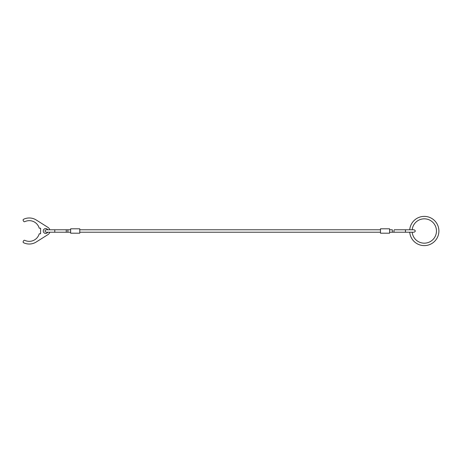 <?xml version="1.0" encoding="UTF-8"?>
<svg xmlns="http://www.w3.org/2000/svg" width="462" height="462" viewBox="0 0 462 462"><rect width="100%" height="100%" fill="white"/><g stroke="black" fill="none" stroke-linecap="round" stroke-linejoin="round"><path stroke-width="0.69" d="M54.412 229.781A1.219 0.404 -90 0 1 54.816 231A1.219 0.404 -90 0 1 54.412 232.219L65.887 232.219A1.219 0.404 -90 0 0 66.297 231A1.219 0.404 -90 0 0 65.887 229.781L46.292 229.781C45.305 230.168 44.901 230.578 45.074 231C44.901 231.422 45.305 231.832 46.292 232.219L70.64 232.219M70.64 229.781L67.902 229.781L67.902 232.219M394.357 229.781L405.838 229.781L394.357 229.781A1.219 0.404 90 0 0 393.953 231A1.219 0.404 90 0 0 394.357 232.219L413.958 232.219C414.94 231.832 415.35 231.422 415.171 231C415.35 230.578 414.94 230.168 413.958 229.781L412.179 229.781A12.174 12.174 0 0 1 424.901 218.844A12.174 12.174 0 0 1 436.463 231A12.174 12.174 0 0 1 424.901 243.156A12.174 12.174 0 0 1 412.179 232.219M389.605 232.219L405.838 232.219A1.219 0.404 90 0 1 405.428 231A1.219 0.404 90 0 1 405.838 229.781L413.958 229.781M392.342 232.219L392.342 229.781L389.605 229.781M380.474 228.811L380.474 233.189L389.605 233.189L389.605 228.811L380.474 228.811M70.64 228.811L70.64 233.189L79.77 233.189L79.77 228.811L70.64 228.811M49.781 232.219A4.262 4.262 0 0 1 47.967 234.604L36.209 242.019A13.028 13.028 0 0 1 23.62 242.741A0.912 0.912 0 0 1 23.221 241.459L23.649 240.719A0.912 0.912 0 0 1 24.832 240.35A10.349 10.349 0 0 0 39.224 233.801L40.581 233.801L40.581 228.199L39.224 228.199A10.349 10.349 0 0 0 24.832 221.65A0.912 0.912 0 0 1 23.649 221.281L23.221 220.541A0.912 0.912 0 0 1 23.62 219.259A13.028 13.028 0 0 1 36.209 219.981L47.967 227.396A4.262 4.262 0 0 1 49.781 229.781M47.805 232.219A2.437 2.437 0 0 1 43.261 231A2.437 2.437 0 0 1 47.805 229.781M409.73 232.219A14.611 14.611 0 0 0 424.901 245.599A14.611 14.611 0 0 0 438.9 231A14.611 14.611 0 0 0 424.901 216.401A14.611 14.611 0 0 0 409.73 229.781M65.887 229.781L67.902 229.781M409.898 232.219L405.838 232.219M79.77 229.781L380.474 229.781M79.77 232.219L380.474 232.219"/></g></svg>
